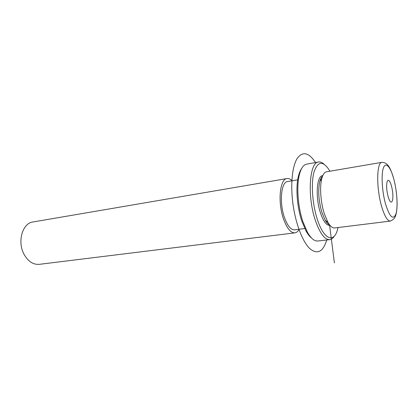 <?xml version="1.0" encoding="UTF-8"?>
<svg xmlns="http://www.w3.org/2000/svg" width="418" height="418" viewBox="0 0 418 418"><rect width="100%" height="100%" fill="white"/><g stroke="black" fill="none" stroke-linecap="round" stroke-linejoin="round"><path stroke-width="0.63" d="M381.833 162.351L326.599 171.788C324.514 172.122 322.91 174.395 321.787 178.606C319.566 186.856 320.648 202.406 324.279 213.65L327.989 222.454C330.251 226.279 332.435 228.118 334.546 227.967L334.729 227.946M322.591 176.093C321.405 177.049 320.46 178.862 319.765 181.522C317.889 190.54 318.615 200.865 321.944 212.496L325.246 220.286C326.724 222.81 328.203 224.377 329.682 224.983M322.785 175.633L322.607 175.664C316.708 175.612 315.235 197.286 320.402 212.71C323.266 221.169 326.348 225.401 329.64 225.406L329.807 225.386M297.689 179.855L287.626 181.548C281.126 181.637 279.099 202.746 284.501 217.642C287.5 225.819 290.818 229.879 294.455 229.832L294.638 229.811M292.151 180.79C290.432 179.082 288.749 178.334 287.103 178.538C279.804 178.632 277.505 202.416 283.608 219.189C286.988 228.364 290.714 232.92 294.789 232.868C296.508 232.669 297.977 231.457 299.194 229.236M286.884 178.58L33.121 221.948C22.462 222.914 16.971 241.902 24.176 254.531C28.178 261.459 33.158 264.735 39.12 264.359L39.423 264.322M386.655 185.754C386.734 182.358 387.256 180.545 388.223 180.315C390.219 179.808 393.014 189.605 392.883 196.486C392.826 199.961 392.298 201.816 391.3 202.066C389.341 202.62 386.483 192.693 386.655 185.754M329.891 171.228L328.83 169.447C322.477 160.402 317.492 161.442 313.871 172.561C310.955 183.748 312.387 204.136 317.236 219.095C323.542 239.227 333.7 243.495 337.399 230.015L338.047 227.538M324.023 164.18C322.173 162.477 320.381 161.74 318.652 161.97C309.466 161.839 307.031 195.922 315.271 220.114C319.77 233.145 324.561 239.66 329.64 239.65C331.474 239.467 333.068 238.239 334.426 235.966M301.54 168.72C300.234 170.518 299.178 173.057 298.379 176.339C295.557 187.473 297.02 207.025 301.817 221.138L306.138 231.206C307.925 234.367 309.748 236.661 311.614 238.082M320.7 180.174L320.418 179.447M318.364 162.022L306.791 164.112C303.494 164.671 301.002 168.282 299.314 174.943C296.383 186.548 297.914 206.999 302.919 221.744L307.418 232.251C310.908 238.312 314.326 241.233 317.67 241.014L317.931 240.987M326.646 222.397L326.724 221.451M329.619 225.406L334.395 262.901M326.756 239.979C322.942 252.19 317.157 254.949 309.404 248.255C302.177 240.993 295.254 222.454 292.778 202.646C290.411 183.795 292.339 166.134 297.219 158.385C302.679 151.034 308.782 152.418 315.522 162.534M393.892 179.369C390.746 167.257 385.903 161.39 383.505 167.655C381.059 173.721 381.953 191.068 385.464 203.765C389.649 217.041 393.134 220.458 395.919 214.011C398.035 207.255 397.069 191.397 393.892 179.369M334.546 227.967L390.307 221.101C395.115 218.656 394.895 217.376 395.809 215.061C396.672 211.926 397.1 208.117 397.1 203.623C397.001 195.3 395.877 187.003 393.73 178.747C390.908 169.734 388.609 162.471 381.995 162.32C376.665 161.959 376.153 187.463 381.467 205.86C384.398 215.907 387.345 220.986 390.307 221.101L390.417 221.085M325.246 220.286L327.989 222.454M319.765 181.522L321.787 178.606M329.64 225.406L329.99 225.365M294.455 229.832L304.764 228.536M39.12 264.359L294.789 232.868M317.67 241.014L329.64 239.65M306.138 231.206L307.418 232.251M298.379 176.339L299.314 174.943"/></g></svg>
